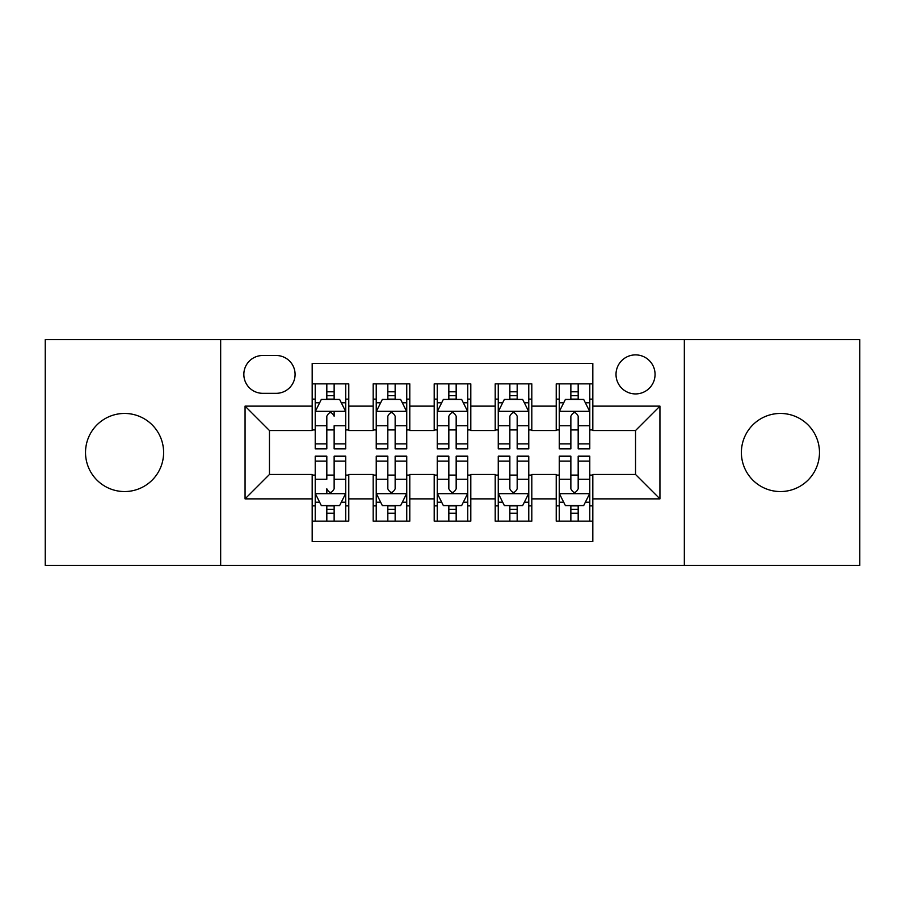 <?xml version="1.0" encoding="UTF-8"?>
<svg xmlns="http://www.w3.org/2000/svg" width="905" height="905" viewBox="0 0 905 905"><rect width="100%" height="100%" fill="white"/><g stroke="black" fill="none" stroke-linecap="round" stroke-linejoin="round"><path stroke-width="1.36" d="M780.438 413.449A39.051 39.051 0 0 0 741.387 452.5A39.051 39.051 0 0 0 780.438 491.551A39.051 39.051 0 0 0 819.478 452.5A39.051 39.051 0 0 0 780.438 413.449M124.562 413.449A39.051 39.051 0 0 0 85.522 452.5A39.051 39.051 0 0 0 124.562 491.551A39.051 39.051 0 0 0 163.613 452.5A39.051 39.051 0 0 0 124.562 413.449M635.536 354.884A19.525 19.525 0 0 0 616.011 374.41A19.525 19.525 0 0 0 635.536 393.924A19.525 19.525 0 0 0 655.062 374.41A19.525 19.525 0 0 0 635.536 354.884M684.338 565.376L859.75 565.376L859.75 339.624L684.338 339.624L684.338 565.376L220.662 565.376L220.662 339.624L45.25 339.624L45.25 565.376L220.662 565.376M592.82 383.867L556.224 383.867L556.224 406.13L531.812 406.13L531.812 430.531L556.224 430.531L556.224 406.13M531.812 406.13L531.812 383.867L495.205 383.867L495.205 406.13L470.804 406.13L470.804 430.531L495.205 430.531L495.205 406.13M470.804 406.13L470.804 383.867L434.196 383.867L434.196 406.13L409.795 406.13L409.795 430.531L434.196 430.531L434.196 406.13M409.795 406.13L409.795 383.867L373.188 383.867L373.188 430.531L348.776 430.531L348.776 383.867L312.18 383.867M312.18 521.133L348.776 521.133L348.776 474.469L373.188 474.469L373.188 521.133L409.795 521.133L409.795 474.469L434.196 474.469L434.196 498.87L409.795 498.87M434.196 498.87L434.196 521.133L470.804 521.133L470.804 474.469L495.205 474.469L495.205 498.87L470.804 498.87M495.205 498.87L495.205 521.133L531.812 521.133L531.812 474.469L556.224 474.469L556.224 498.87L531.812 498.87M262.755 393.324L276.172 393.324A18.915 18.915 0 0 0 295.087 374.41A18.915 18.915 0 0 0 276.172 355.495L262.755 355.495A18.915 18.915 0 0 0 243.841 374.41A18.915 18.915 0 0 0 262.755 393.324M684.338 339.624L220.662 339.624M592.82 406.13L592.82 363.425L312.18 363.425L312.18 430.531L269.464 430.531L269.464 474.469L312.18 474.469L312.18 541.575L592.82 541.575L592.82 474.469L635.536 474.469L635.536 430.531L592.82 430.531L592.82 406.13L659.937 406.13L659.937 498.87L592.82 498.87M312.18 498.87L245.063 498.87L245.063 406.13L312.18 406.13M556.224 498.87L556.224 521.133L592.82 521.133M312.18 399.116L315.223 399.116M326.818 399.116L334.137 399.116M345.733 399.116L348.776 399.116M312.18 429.92L315.223 429.92M326.818 429.92L334.137 429.92M345.733 429.92L348.776 429.92M312.18 475.08L315.223 475.08M326.818 475.08L334.137 475.08M345.733 475.08L348.776 475.08M312.18 505.884L315.223 505.884M326.818 505.884L334.137 505.884M345.733 505.884L348.776 505.884M373.188 429.92L376.231 429.92M387.826 429.92L395.146 429.92M406.741 429.92L409.795 429.92M373.188 399.116L376.231 399.116M387.826 399.116L395.146 399.116M406.741 399.116L409.795 399.116M373.188 475.08L376.231 475.08M387.826 475.08L395.146 475.08M406.741 475.08L409.795 475.08M373.188 505.884L376.231 505.884M387.826 505.884L395.146 505.884M406.741 505.884L409.795 505.884M434.196 475.08L437.251 475.08M448.835 475.08L456.165 475.08M467.749 475.08L470.804 475.08M434.196 505.884L437.251 505.884M448.835 505.884L456.165 505.884M467.749 505.884L470.804 505.884M434.196 399.116L437.251 399.116M448.835 399.116L456.165 399.116M467.749 399.116L470.804 399.116M434.196 429.92L437.251 429.92M448.835 429.92L456.165 429.92M467.749 429.92L470.804 429.92M495.205 475.08L498.259 475.08M509.854 475.08L517.174 475.08M528.769 475.08L531.812 475.08M495.205 505.884L498.259 505.884M509.854 505.884L517.174 505.884M528.769 505.884L531.812 505.884M495.205 399.116L498.259 399.116M509.854 399.116L517.174 399.116M528.769 399.116L531.812 399.116M495.205 429.92L498.259 429.92M509.854 429.92L517.174 429.92M528.769 429.92L531.812 429.92M556.224 475.08L559.267 475.08M570.863 475.08L578.182 475.08M589.777 475.08L592.82 475.08M556.224 505.884L559.267 505.884M570.863 505.884L578.182 505.884M589.777 505.884L592.82 505.884M556.224 399.116L559.267 399.116M570.863 399.116L578.182 399.116M589.777 399.116L592.82 399.116M556.224 429.92L559.267 429.92M570.863 429.92L578.182 429.92M589.777 429.92L592.82 429.92M269.464 430.531L245.063 406.13M269.464 474.469L245.063 498.87M659.937 406.13L635.536 430.531M659.937 498.87L635.536 474.469M334.137 383.867L334.137 399.422L334.137 391.797L326.818 391.797M345.733 443.869L334.137 443.869L334.137 448.835L345.733 448.835L345.733 411.628L339.624 399.422L321.32 399.422L315.223 411.628L315.223 425.769L315.223 383.867M315.223 436.776L315.223 440.905M315.223 402.906L315.223 391.797M315.223 443.869L315.223 448.835L326.818 448.835L326.818 443.869L315.223 443.869L315.223 425.769L326.818 425.769L326.818 436.776M345.733 402.906L345.733 391.797M334.137 443.869L334.137 425.769L345.733 425.769L345.733 383.867M326.818 399.422L326.818 383.867M334.137 436.776L334.137 440.905M326.818 443.869L326.818 416.198C329.262 411.492 331.705 411.492 334.137 416.198L334.137 411.323M326.818 521.133L326.818 505.578L326.818 513.203L334.137 513.203M315.223 461.131L326.818 461.131L326.818 456.165L315.223 456.165L315.223 493.372L321.32 505.578L339.624 505.578L345.733 493.372L345.733 479.231L345.733 521.133M345.733 468.224L345.733 464.095M345.733 502.094L345.733 513.203M345.733 461.131L345.733 456.165L334.137 456.165L334.137 461.131L345.733 461.131L345.733 479.231L334.137 479.231L334.137 468.224M315.223 502.094L315.223 513.203M326.818 461.131L326.818 479.231L315.223 479.231L315.223 521.133M334.137 505.578L334.137 521.133M326.818 468.224L326.818 464.095M334.137 461.131L334.137 488.802C331.694 493.508 329.25 493.508 326.818 488.802L326.818 493.678M395.146 391.797L387.826 391.797M406.741 443.869L395.146 443.869L395.146 448.835L406.741 448.835L406.741 411.628L400.644 399.422L382.34 399.422L376.231 411.628L376.231 448.835L387.826 448.835L387.826 443.869L376.231 443.869M376.231 411.628L376.231 383.867M406.741 411.628L406.741 383.867M387.826 399.422L387.826 383.867M395.146 383.867L395.146 399.422M395.146 443.869L395.146 416.198C392.713 411.492 390.27 411.492 387.826 416.198L387.826 443.869M456.165 391.797L448.835 391.797M467.749 443.869L456.165 443.869L456.165 448.835L467.749 448.835L467.749 411.628L461.652 399.422L443.348 399.422L437.251 411.628L437.251 448.835L448.835 448.835L448.835 443.869L437.251 443.869M437.251 411.628L437.251 383.867M467.749 411.628L467.749 383.867M448.835 399.422L448.835 383.867M456.165 383.867L456.165 399.422M456.165 443.869L456.165 416.198C453.722 411.492 451.278 411.492 448.835 416.198L448.835 443.869M517.174 391.797L509.854 391.797M528.769 443.869L517.174 443.869L517.174 448.835L528.769 448.835L528.769 411.628L522.66 399.422L504.357 399.422L498.259 411.628L498.259 448.835L509.854 448.835L509.854 443.869L498.259 443.869M498.259 411.628L498.259 383.867M528.769 411.628L528.769 383.867M509.854 399.422L509.854 383.867M517.174 383.867L517.174 399.422M517.174 443.869L517.174 416.198C514.73 411.492 512.298 411.492 509.854 416.198L509.854 443.869M578.182 391.797L570.863 391.797M589.777 443.869L578.182 443.869L578.182 448.835L589.777 448.835L589.777 411.628L583.68 399.422L565.376 399.422L559.267 411.628L559.267 448.835L570.863 448.835L570.863 443.869L559.267 443.869M559.267 411.628L559.267 383.867M589.777 411.628L589.777 383.867M570.863 399.422L570.863 383.867M578.182 383.867L578.182 399.422M578.182 443.869L578.182 416.198C575.75 411.492 573.306 411.492 570.863 416.198L570.863 443.869M387.826 513.203L395.146 513.203M376.231 461.131L387.826 461.131L387.826 456.165L376.231 456.165L376.231 493.372L382.34 505.578L400.644 505.578L406.741 493.372L406.741 456.165L395.146 456.165L395.146 461.131L406.741 461.131M406.741 493.372L406.741 521.133M376.231 493.372L376.231 521.133M395.146 505.578L395.146 521.133M387.826 521.133L387.826 505.578M387.826 461.131L387.826 488.802C390.27 493.508 392.702 493.508 395.146 488.802L395.146 461.131M448.835 513.203L456.165 513.203M437.251 461.131L448.835 461.131L448.835 456.165L437.251 456.165L437.251 493.372L443.348 505.578L461.652 505.578L467.749 493.372L467.749 456.165L456.165 456.165L456.165 461.131L467.749 461.131M467.749 493.372L467.749 521.133M437.251 493.372L437.251 521.133M456.165 505.578L456.165 521.133M448.835 521.133L448.835 505.578M448.835 461.131L448.835 488.802C451.278 493.508 453.722 493.508 456.165 488.802L456.165 461.131M509.854 513.203L517.174 513.203M498.259 461.131L509.854 461.131L509.854 456.165L498.259 456.165L498.259 493.372L504.357 505.578L522.66 505.578L528.769 493.372L528.769 456.165L517.174 456.165L517.174 461.131L528.769 461.131M528.769 493.372L528.769 521.133M498.259 493.372L498.259 521.133M517.174 505.578L517.174 521.133M509.854 521.133L509.854 505.578M509.854 461.131L509.854 488.802C512.287 493.508 514.73 493.508 517.174 488.802L517.174 461.131M570.863 513.203L578.182 513.203M559.267 461.131L570.863 461.131L570.863 456.165L559.267 456.165L559.267 493.372L565.376 505.578L583.68 505.578L589.777 493.372L589.777 456.165L578.182 456.165L578.182 461.131L589.777 461.131M589.777 493.372L589.777 521.133M559.267 493.372L559.267 521.133M578.182 505.578L578.182 521.133M570.863 521.133L570.863 505.578M570.863 461.131L570.863 488.802C573.295 493.508 575.738 493.508 578.182 488.802L578.182 461.131M373.188 498.87L348.776 498.87M373.188 406.13L348.776 406.13M345.574 411.323L315.381 411.323M315.223 402.782L319.646 402.782M341.309 402.782L345.733 402.782M334.137 395.677L326.818 395.677M315.381 493.678L345.574 493.678M345.733 502.218L341.309 502.218M319.646 502.218L315.223 502.218M326.818 509.323L334.137 509.323M406.594 411.323L376.39 411.323M376.231 402.782L380.654 402.782M402.318 402.782L406.741 402.782M387.826 425.769L376.231 425.769M406.741 425.769L395.146 425.769M395.146 395.677L387.826 395.677M467.602 411.323L437.398 411.323M437.251 402.782L441.674 402.782M463.326 402.782L467.749 402.782M448.835 425.769L437.251 425.769M467.749 425.769L456.165 425.769M456.165 395.677L448.835 395.677M528.611 411.323L498.406 411.323M498.259 402.782L502.682 402.782M524.346 402.782L528.769 402.782M509.854 425.769L498.259 425.769M528.769 425.769L517.174 425.769M517.174 395.677L509.854 395.677M589.619 411.323L559.426 411.323M559.267 402.782L563.691 402.782M585.354 402.782L589.777 402.782M570.863 425.769L559.267 425.769M589.777 425.769L578.182 425.769M578.182 395.677L570.863 395.677M376.39 493.678L406.594 493.678M406.741 502.218L402.318 502.218M380.654 502.218L376.231 502.218M395.146 479.231L406.741 479.231M376.231 479.231L387.826 479.231M387.826 509.323L395.146 509.323M437.398 493.678L467.602 493.678M467.749 502.218L463.326 502.218M441.674 502.218L437.251 502.218M456.165 479.231L467.749 479.231M437.251 479.231L448.835 479.231M448.835 509.323L456.165 509.323M498.406 493.678L528.611 493.678M528.769 502.218L524.346 502.218M502.682 502.218L498.259 502.218M517.174 479.231L528.769 479.231M498.259 479.231L509.854 479.231M509.854 509.323L517.174 509.323M559.426 493.678L589.619 493.678M589.777 502.218L585.354 502.218M563.691 502.218L559.267 502.218M578.182 479.231L589.777 479.231M559.267 479.231L570.863 479.231M570.863 509.323L578.182 509.323"/></g></svg>
